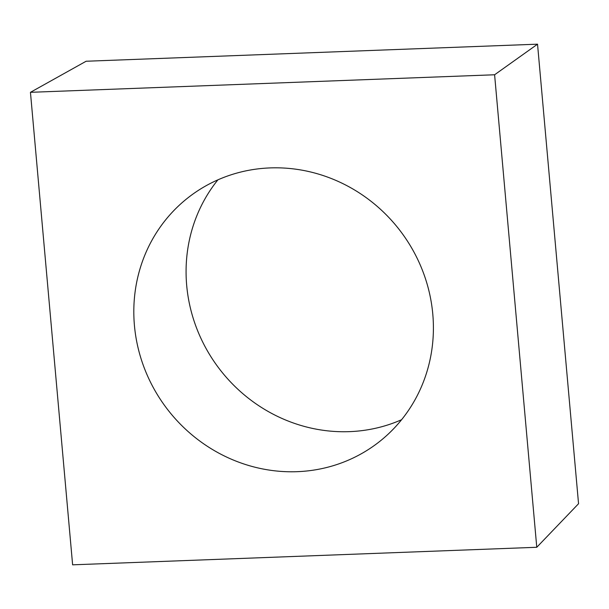 <?xml version="1.0" encoding="UTF-8"?>
<svg xmlns="http://www.w3.org/2000/svg" width="609" height="609" viewBox="0 0 609 609"><rect width="100%" height="100%" fill="white"/><g stroke="black" fill="none" stroke-linecap="round" stroke-linejoin="round"><path stroke-width="0.91" d="M30.45 92.317L494.599 74.77L536.773 547.278L72.623 564.825L30.45 92.317L86.12 61.243L537.534 44.175L494.599 74.77M537.534 44.175L578.55 503.719L536.773 547.278M297.169 471.678A155.021 146.662 52.6 0 1 144.805 369.343A155.021 146.662 52.6 0 1 189.353 196.73A155.021 146.662 52.6 0 1 400.044 230.621A155.021 146.662 52.6 0 1 377.869 442.865A155.021 146.662 52.6 0 1 297.169 471.678M401.597 419.715A155.021 146.662 52.6 0 1 349.437 431.644A155.021 146.662 52.6 0 1 204.319 345.227A155.021 146.662 52.6 0 1 217.893 179.853"/></g></svg>
